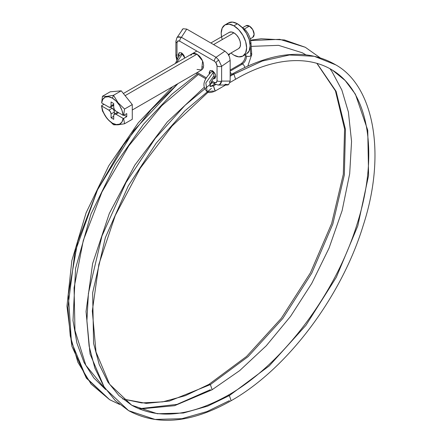<?xml version="1.0" encoding="UTF-8"?>
<svg xmlns="http://www.w3.org/2000/svg" width="442" height="442" viewBox="0 0 442 442"><rect width="100%" height="100%" fill="white"/><g stroke="black" fill="none" stroke-linecap="round" stroke-linejoin="round"><path stroke-width="0.66" d="M211.442 88.372L184.9 110.843L156.258 143.075L128.263 185.911L105.356 237.608L92.649 292.786L93.577 343.39L99.229 364.539L107.876 382.026L118.931 395.59L131.738 405.237L157.346 413.74L183.353 413.021L207.696 406.11L229.381 395.568L227.624 395.557M229.381 400.667L207.005 411.546L181.877 418.684L155.043 419.425L128.616 410.651L115.307 400.601L103.842 386.463L94.903 368.208L89.113 346.141L86.892 320.886L88.417 293.377L101.953 236.017L126.014 182.518L155.219 138.418L184.944 105.423L212.359 82.566L184.944 105.423L155.219 138.418L126.014 182.518L101.953 236.017L88.417 293.377L86.892 320.886L89.113 346.141L94.903 368.208L103.842 386.463L115.307 400.601L128.616 410.651L104.55 387.943L90.063 354.025L86.041 311.533L92.627 263.548L109.29 213.541L134.782 165.181L167.225 122.042L204.226 87.301M242.525 63.974A3.127 1.807 60 0 1 244.713 67.405A3.127 1.807 -120 0 0 242.525 63.974L230.155 71.118L242.525 63.974A3.127 1.807 -120 0 0 242.349 63.88A3.127 1.807 60 0 1 242.525 63.974M250.835 53.488A3.127 1.652 176.2 0 1 251.73 54.78A3.127 1.652 176.2 0 1 250.829 55.83A3.127 1.652 176.2 0 1 246.597 56.117A3.127 1.652 176.2 0 1 246.415 56.035A6.249 3.884 -64.2 0 1 242.349 63.88A3.127 1.807 -120 0 0 240.813 63.924M177.949 83.632L134.025 130.291L97.511 189.856L74.908 252.288L67.875 307.422L70.25 335.992L77.88 362.213L91.102 384.054L109.616 399.678L86.35 377.788L71.427 341.887L68.3 294.499L77.753 241.509L97.478 189.927L123.307 145.153L151.114 109.715L177.949 83.632M212.138 389.706L210.381 384.595L248.111 356.617L282.786 318.494L311.765 273.145L332.82 224.028L344.346 174.899L345.473 129.512L336.108 91.339L316.953 63.305L336.108 91.339L345.473 129.512L344.346 174.899L332.82 224.028L311.765 273.145L282.786 318.494L248.111 356.617L210.381 384.595L208.624 384.59M215.79 76.339L215.425 76.621L215.74 75.77M215.458 74.604L213.492 72.068L205.834 82.98L207.193 91.732L205.834 82.98L213.492 72.068L215.458 74.604M213.442 90.997L207.193 91.732C208.392 92.986 210.994 92.792 215 91.151L213.508 85.936L210.436 86.383L213.508 85.936L215.204 90.997M213.541 71.543L213.155 71.842L213.492 72.068L213.155 71.842L213.541 71.543M227.801 395.424L227.818 395.413C282.377 364.705 335.992 293.626 357.241 223.613C379.026 155.159 369.457 92.527 332.511 70.195L345.152 80.516L355.379 94.163L367.75 130.268L368.584 175.452L357.799 225.884L336.301 277.294L305.93 325.318L269.255 365.888L229.381 395.568L269.255 365.888L305.93 325.318L336.301 277.294L357.799 225.884L368.584 175.452L367.75 130.268L355.379 94.163L345.152 80.516L332.511 70.195C305.621 53.67 268.813 59.648 235.382 79.383L235.354 79.4M230.028 82.477L235.586 79.228L233.895 74.168L262.294 61.04L289.46 54.99L314.295 56.305L335.809 64.891L314.295 56.305L289.46 54.99L262.294 61.04L233.824 74.123L230.155 76.245L233.824 74.123L232.061 74.123M213.442 85.892L215.829 84.516L213.442 85.892L211.878 85.737L214.867 84.013M245.548 55.184A3.127 1.652 -3.8 0 0 246.415 56.035A3.127 1.652 -3.8 0 0 246.597 56.117A3.127 1.652 -3.8 0 0 250.829 55.83L250.15 45.719L250.829 55.83A3.127 1.652 -3.8 0 0 251.702 54.338M230.155 72.168A3.127 1.807 60 0 1 231.459 74.433A3.127 1.807 -120 0 0 230.155 72.168M208.801 384.452L210.381 384.595L169.419 401.071L146.252 403.386L122.788 398.982M305.847 54.791L302.356 52.791L305.847 54.791L302.356 52.791L278.532 45.344L251.194 46.377M250.708 40.553L279.78 39.338L305.3 47.277L279.78 39.338L250.708 40.553M176.557 62.786L182.347 54.084L181.115 54.112L182.347 54.084L176.557 62.786M183.679 54.996L182.347 54.084L182.949 54.046M197.375 73.913L171.678 94.428L143.551 124.196L115.323 164.369L90.997 213.934L75.565 268.487L72.996 320.561L76.93 343.158L84.03 362.423L93.815 377.932L105.671 389.546M210.381 389.7L177.038 404.38L138.843 408.767M119.484 404.358L109.616 399.678L119.55 404.413M240.746 63.985A3.127 1.807 60 0 1 242.349 63.88A6.249 3.884 115.8 0 0 246.415 56.035A3.127 1.652 176.2 0 1 245.52 54.742A3.127 1.652 176.2 0 1 245.603 54.499M250.885 42.112A3.127 1.652 176.2 0 1 250.017 43.598A3.127 1.652 -3.8 0 0 250.885 42.112M131.738 405.237C158.009 419.718 190.038 416.441 227.818 395.413L229.381 395.568L207.696 406.11L183.353 413.021L157.346 413.74L131.738 405.237L109.561 384.197L96.013 352.025L92.306 310.997L98.881 264.272L115.285 215.425L140.302 168.153L172.054 126.014L208.138 92.174M231.138 400.679L229.381 395.568M213.155 71.842L211.652 71.637C202.165 81.013 202.403 86.787 207.193 91.732M213.58 76.19L209.641 81.809L210.464 86.439C208.701 87.853 212.856 77.24 215.42 76.621M182.038 29.852L183.049 28.747L186.756 29.095L224.945 51.139L186.756 29.095L181.419 37.31L216.05 57.305L224.945 51.139L227.823 53.791L229.536 57.018L230.155 60.383L230.155 81.085L221.619 81.085L221.619 66.294L218.729 60.095A3.751 0.602 143.4 0 0 215.823 62.543L217.039 65.969A3.751 2.166 -0 0 0 221.619 66.294L230.155 60.383L230.155 81.085L228.658 84.654L224.945 84.306M177.159 58.891L176.988 57.637A3.751 2.166 180 0 1 175.894 56.117A3.751 2.166 180 0 1 176.424 54.99M190.889 55.338L192.325 53.686L197.016 54.151L199.552 56.195L201.701 59.095L203.138 62.41L203.64 65.631L203.138 68.267L201.701 69.919L197.016 69.455M184.828 58.012L183.894 55.349L181.546 52.874L179.203 52.642L178.237 54.786L178.585 56.725L179.203 52.642L181.546 52.874L181.618 53.703M215.795 76.472L215.099 76.875L215.795 76.472L214.823 78.615L213.265 78.737L214.823 78.621L212.48 70.731L214.823 73.206L215.795 76.472M209.298 73.792L210.138 70.499L212.48 70.731L210.138 70.499L209.165 72.648L209.293 73.797M197.176 72.532L206.353 77.831L197.176 72.532M216.05 84.306A3.751 2.166 -60 0 1 215.099 84.146A3.751 2.166 -60 0 1 214.331 82.433L211.762 80.952L214.331 82.433L216.26 82.615L217.039 80.759L217.039 65.969L216.718 64.223L215.823 62.543L214.331 61.167L179.701 41.172L177.772 40.99L176.988 42.846L176.988 57.637L177.308 59.388M192.325 53.686L194.48 53.267L197.016 54.151L202.596 60.897L201.701 69.919L132.28 110.003M224.945 51.139L216.05 57.305L218.729 60.095L221.619 66.294L230.155 60.383L229.536 57.018L227.823 53.791L224.945 51.139M218.193 85.03L227.271 85.03L228.658 84.654L230.155 81.085L221.619 81.085L219.586 84.654L217.923 85.013M186.756 29.095L183.049 28.747L176.844 37.846L177.607 37.122L181.419 37.31L186.756 29.095M181.546 52.874L184.822 58.018M201.872 66.648L203.453 67.339M179.701 41.172A3.751 2.166 -60 0 1 181.419 37.31L179.016 36.763L177.48 37.205L176.855 37.835L175.894 41.316A3.751 2.166 0 0 0 176.988 42.846C177.137 40.946 178.038 40.388 179.701 41.172L214.331 61.167A3.751 2.166 -60 0 1 216.05 57.305L181.419 37.31A3.751 2.166 120 0 0 179.701 41.172M176.695 59.775L175.894 56.106A3.751 2.166 0 0 0 176.988 57.637L176.988 42.846A3.751 2.166 180 0 1 175.894 41.327A3.751 2.166 180 0 1 176.424 40.205M215.823 62.543A3.751 0.602 -36.6 0 1 218.729 60.095L216.05 57.305A3.751 2.166 120 0 0 214.331 61.167L215.823 62.543M221.619 66.294A3.751 2.166 180 0 1 217.039 65.969L217.039 80.759A3.751 2.166 0 0 0 221.619 81.085L221.619 66.294M217.934 85.019L218.204 85.03C220 84.914 221.138 83.599 221.619 81.085A3.751 2.166 180 0 1 217.039 80.759C216.895 82.66 215.989 83.218 214.331 82.433A3.751 2.166 120 0 0 215.099 84.146M239.183 48.184A9.376 5.415 -120 0 0 239.851 40.531A9.376 5.415 -120 0 0 233.912 32.846L213.585 44.581L233.912 32.846L236.448 34.896L238.597 37.797L240.034 41.106L240.542 44.327L240.034 46.962L238.597 48.62L228.337 54.543M197.016 54.151L125.114 95.66L197.016 54.151M222.249 39.581A17.967 10.37 60 0 1 223.801 25.78A17.967 10.37 60 0 1 233.912 25.829A17.967 10.37 60 0 1 245.293 40.559A17.967 10.37 60 0 1 244.017 55.222A17.967 10.37 60 0 1 233.912 55.173L238.774 56.858L242.896 56.062L245.647 52.891L246.614 47.835L245.647 41.664L242.896 35.316L238.774 29.752L233.912 25.829L237.448 23.791L233.912 25.829L229.05 24.139L224.928 24.94L222.177 28.111L221.204 33.167L221.558 36.808M247.553 53.184A17.967 10.37 -120 0 0 248.829 38.52A17.967 10.37 -120 0 0 237.448 23.791L242.31 27.713L246.432 33.272L249.183 39.62L250.15 45.797L249.183 50.852L246.432 54.018L242.896 56.062M253.155 37.078A6.718 3.879 -120 0 0 253.636 31.592A6.718 3.879 -120 0 0 249.376 26.089L244.465 28.923L249.376 26.089L252.736 29.631L254.128 34.316L252.736 37.388L250.305 38.791M113.506 95.284L107.008 96.345L102.461 96.273L101.649 102.925A15.31 8.84 60 0 1 112.395 98.157L113.506 95.284L112.395 98.157A15.31 8.84 60 0 1 123.136 115.329L123.616 115.406L124.556 109.03L118.053 102.737L113.506 95.284L121.23 90.825L110.185 91.814L102.461 96.273L107.008 96.345L113.506 95.284L118.053 102.737L124.556 109.03L132.28 104.572L121.23 90.825L113.506 95.284M114.367 114.075A3.127 1.807 60 0 0 113.721 115.506L113.721 119.334L111.069 117.804L113.721 116.274L111.069 117.804L111.069 113.975L114.384 112.064L113.738 109.881L112.174 108.235L110.439 107.235L112.174 108.235L108.859 110.146L101.649 105.986L102.815 110.953L105.224 115.881L108.561 120.136L112.395 123.158L116.229 124.561L119.567 124.163L121.97 122.014L123.136 118.39L115.931 114.229L114.367 114.075L113.721 115.506L113.721 119.334L111.069 117.804L111.069 113.975L110.423 111.798L108.859 110.146A3.127 1.807 60 0 1 111.069 113.975L114.384 112.064A3.127 1.807 -120 0 0 112.174 108.235L108.859 110.146L101.649 105.986L101.522 105.71L103.997 104.279L101.522 105.71L102.461 111.003L101.649 105.986A15.31 8.84 60 0 0 112.395 123.158A15.31 8.84 60 0 0 123.136 118.39L115.931 114.229L118.578 112.699L115.931 114.229A3.127 1.807 60 0 0 114.367 114.075L117.683 112.163M242.89 27.559L246.017 25.752L249.376 26.089A6.718 3.879 -120 0 0 245.597 26.067M224.928 24.94L228.464 22.901L232.586 22.1L237.448 23.791A17.967 10.37 -120 0 0 227.337 23.741M230.934 53.046L233.912 55.173M210.84 42.996L229.227 32.382L231.376 31.968L233.912 32.846A9.376 5.415 -120 0 0 228.636 32.819M113.55 124.749L118.036 124.821L124.556 123.76L123.616 118.467L126.755 116.655L124.103 115.124L126.755 116.655L126.755 113.594L123.616 115.406L123.136 115.329L115.931 111.169A3.127 1.807 60 0 1 113.721 107.34L113.721 103.516L111.069 101.986L111.069 105.809L113.721 104.279L111.069 105.809A3.127 1.807 60 0 1 110.423 107.24A3.127 1.807 60 0 1 108.859 107.086L101.649 102.925L108.859 107.086L110.423 107.24L111.069 105.809L111.069 101.986L113.721 103.516L113.721 107.34L114.367 109.517L115.931 111.169L123.136 115.329L121.97 110.362L119.567 105.434L116.229 101.179L112.395 98.157L108.561 96.754L105.224 97.152L102.815 99.301L101.649 102.925L102.461 96.273L110.185 91.814L121.23 90.825L132.28 104.572L132.28 119.301L124.556 123.76L132.28 119.301L132.28 104.572L124.556 109.03L123.616 115.406L126.755 113.594L126.755 116.655L123.616 118.467L124.556 123.76L118.036 124.821L114.135 124.826M113.506 124.743L106.986 118.428L102.461 111.003L106.986 118.428L113.506 124.743M123.616 118.467L123.136 118.39L123.616 118.467M114.384 112.064L114.384 114.064L114.384 112.064M112.174 105.174L113.738 105.329L110.423 107.24M247.863 65.946L251.741 54.554L250.923 42.327L249.78 37.172L248.1 33.614L245.807 30.365L240.697 26.155M139.423 409.005L174.551 405.695L211.945 389.855L239.713 370.595L266.272 345.76L290.56 316.345L311.743 283.433L329.036 248.161L342.108 210.668L349.688 173.723L351.556 141.418L348.384 111.964L341.843 90.013L331.859 71.366L329.92 68.676M105.632 389.496L85.836 365.269L74.98 330.539L74.074 287.83L83.306 240.409L102.025 191.861L128.849 145.81L161.778 105.688L198.347 74.477M128.616 410.651C157.59 426.226 191.695 422.95 230.945 400.822C287.035 369.186 341.417 297.013 363.18 225.553C386.982 152.805 373.192 85.698 335.809 64.891C307.422 48.266 272.907 51.289 232.26 73.969L230.155 75.184M215 91.151L225.608 85.03M230.155 70.057L240.967 63.819C243.851 61.725 245.365 58.775 245.509 54.968L245.481 54.565M122.716 398.927L141.716 402.927L162.816 401.85L185.413 395.64L208.817 384.441L246.548 356.467L281.322 318.279L310.433 272.808L331.638 223.553L343.307 174.308L344.583 128.898L335.45 90.897L316.803 63.261M250.625 40.134L261.205 38.758L284.471 39.968L305.3 47.277L319.991 57.698M175.347 63.488L178.833 56.41L182.143 53.283M109.616 399.678L86.361 378.142L71.869 346.202L66.957 306.168L71.831 260.703L86.091 212.84L108.765 165.794L138.307 122.76L172.712 86.66M230.304 53.41L228.763 55.272M211.646 71.643L212.679 70.858M210.248 86.295L211.878 85.737M175.894 41.316L175.894 56.106M196.082 73.168L205.839 78.803M211.259 81.93L215.105 84.151L218.204 85.024M123.373 93.494L196.85 51.073"/></g></svg>

